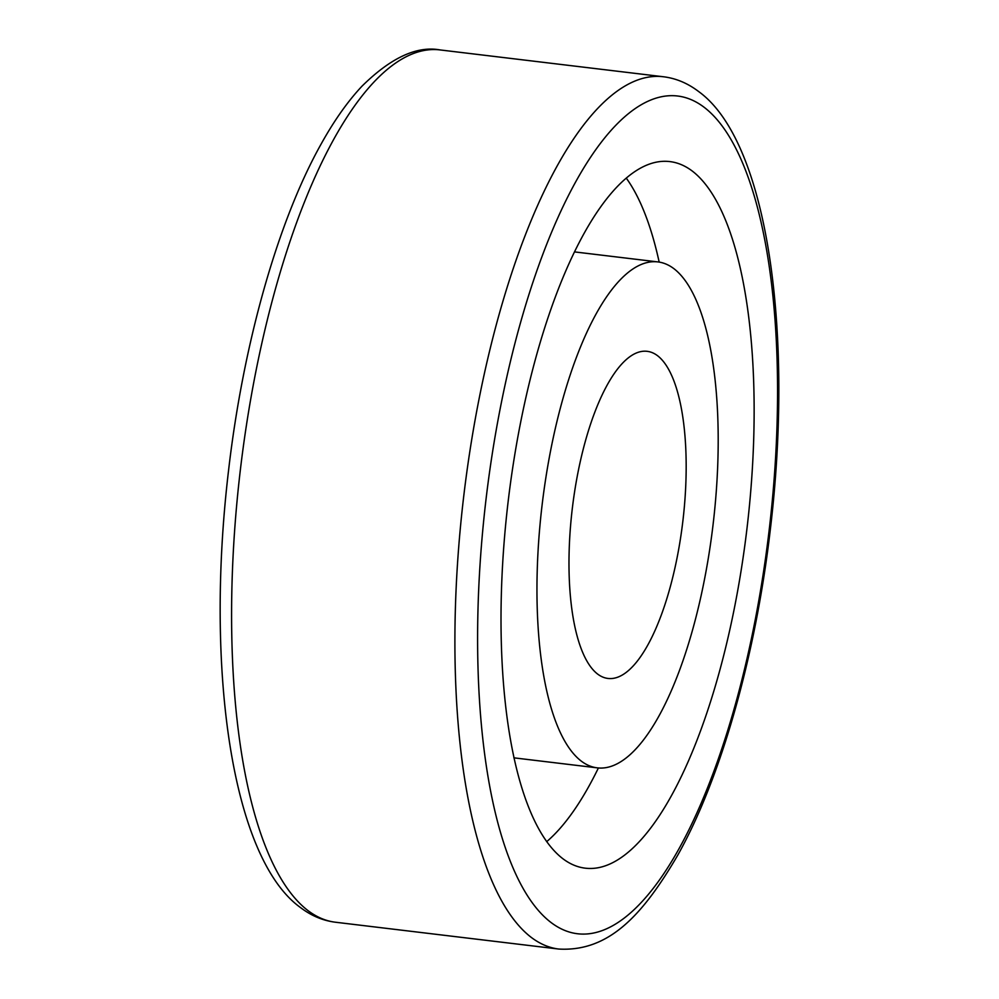 <?xml version="1.0" encoding="UTF-8"?>
<svg xmlns="http://www.w3.org/2000/svg" width="999" height="999" viewBox="0 0 999 999"><rect width="100%" height="100%" fill="white"/><g stroke="black" fill="none" stroke-linecap="round" stroke-linejoin="round"><path stroke-width="1.5" d="M513.886 757.816A254.782 86.064 96.8 0 0 515.097 757.979L597.19 767.844A254.782 86.064 96.8 0 0 709.627 549.937A254.782 86.064 96.8 0 0 674.075 268.806A254.782 86.064 96.8 0 0 657.954 261.925A254.782 86.064 96.8 0 0 545.529 479.832A254.782 86.064 96.8 0 0 581.081 760.963A254.782 86.064 96.8 0 0 597.19 767.844M692.507 171.229A355.806 120.192 96.8 0 0 670.004 161.613A355.806 120.192 96.8 0 0 512.986 465.934A355.806 120.192 96.8 0 0 562.637 858.541A355.806 120.192 96.8 0 0 585.139 868.156A355.806 120.192 96.8 0 0 742.17 563.836A355.806 120.192 96.8 0 0 692.507 171.229M657.642 355.781A164.723 55.644 96.8 0 0 647.215 351.336A164.723 55.644 96.8 0 0 574.525 492.22A164.723 55.644 96.8 0 0 597.514 673.988A164.723 55.644 96.8 0 0 607.929 678.433A164.723 55.644 96.8 0 0 680.631 537.549A164.723 55.644 96.8 0 0 657.642 355.781M546.678 841.67A355.806 120.192 96.8 0 0 598.401 767.969M659.165 262.088A355.806 120.192 96.8 0 0 626.361 178.234M657.954 261.925L575.861 252.06A254.782 86.064 96.8 0 0 574.65 251.935M307.68 910.364A439.273 148.389 96.8 0 0 335.464 922.227C322.864 920.666 311.126 915.696 300.212 907.354C231.893 857.804 204.945 669.417 228.546 470.554C243.219 343.693 277.997 220.579 321.541 143.294C334.415 120.205 347.927 101.149 362.063 86.101C390.921 57.667 416.97 45.617 440.222 49.95A439.273 148.389 96.8 0 0 246.366 425.649A439.273 148.389 96.8 0 0 307.68 910.364M335.464 922.227L558.766 949.05A439.273 148.389 -83.2 0 1 530.993 937.187A439.273 148.389 -83.2 0 1 469.68 452.472A439.273 148.389 -83.2 0 1 663.536 76.773L440.222 49.95M550.611 922.177A421.703 142.445 96.8 0 0 756.455 613.374A421.703 142.445 96.8 0 0 704.532 107.58A421.703 142.445 96.8 0 0 498.701 416.396A421.703 142.445 96.8 0 0 550.611 922.177M558.766 949.05C608.816 951.922 642.682 915.234 677.772 855.144C720.716 778.608 755.132 657.492 770.004 532.255C794.367 332.143 767.569 141.458 698.788 91.646C687.874 83.304 676.123 78.334 663.536 76.773"/></g></svg>
